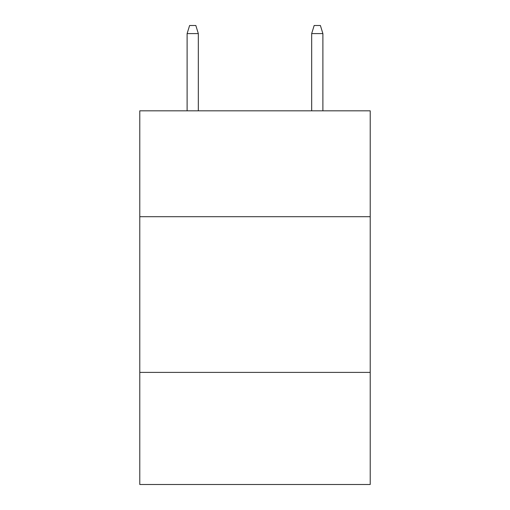 <?xml version="1.0" encoding="UTF-8"?>
<svg xmlns="http://www.w3.org/2000/svg" width="510" height="510" viewBox="0 0 510 510"><rect width="100%" height="100%" fill="white"/><g stroke="black" fill="none" stroke-linecap="round" stroke-linejoin="round"><path stroke-width="0.76" d="M370.215 216.699L370.215 110.823L139.785 110.823L139.785 216.699L370.215 216.699L370.215 484.5L139.785 484.5L139.785 216.699M370.215 372.396L139.785 372.396M198.326 110.823L198.326 33.596L187.113 33.596L187.113 110.823M187.113 33.596L189.605 25.5L195.834 25.5L198.326 33.596M311.674 33.596L314.166 25.5L320.395 25.5L322.887 33.596L311.674 33.596L311.674 110.823M322.887 33.596L322.887 110.823"/></g></svg>
